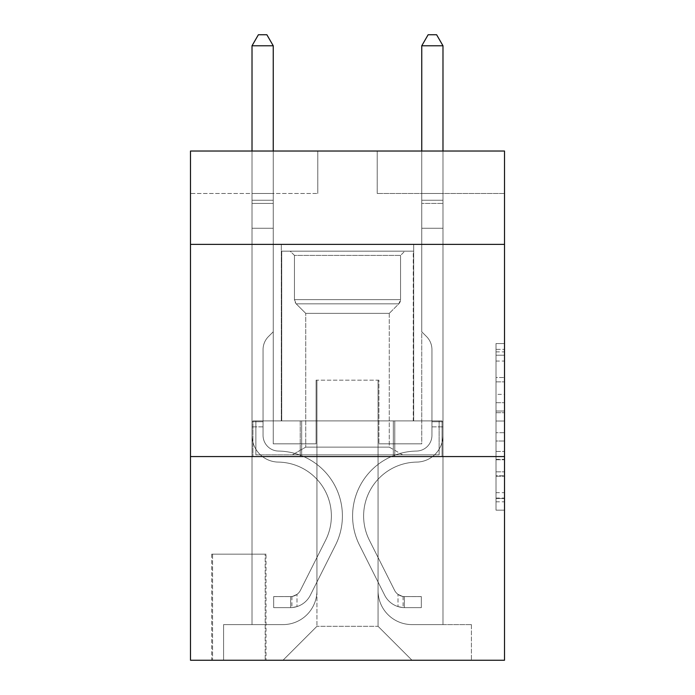 <?xml version="1.0" encoding="UTF-8"?>
<svg xmlns="http://www.w3.org/2000/svg" width="695" height="695" viewBox="0 0 695 695"><rect width="100%" height="100%" fill="white"/><g stroke="black" fill="none" stroke-linecap="round" stroke-linejoin="round"><path stroke-width="0.52" stroke-dasharray="3.48 2.61" d="M496.022 394.369L496.022 421.022L504.509 421.022L504.509 501.833L504.509 351.879L504.509 421.022L496.022 421.022L496.022 349.377L496.022 510.165L496.022 343.547L496.022 498.497L504.509 498.497L496.022 498.497L504.509 498.497L496.022 498.497L496.022 471.844L496.022 510.165L504.509 510.165L504.509 343.547L504.509 498.08L504.509 432.69L496.022 432.69L504.509 432.69L504.509 471.844L504.509 355.214L496.022 355.214L504.509 355.214L504.509 510.165L504.509 351.879L504.509 510.165L496.022 510.165L496.022 343.547L504.509 343.547L504.509 351.879L504.509 343.547L504.509 351.879L504.509 343.547L504.509 349.377L504.509 343.547L496.022 343.547L496.022 355.214L504.509 355.214L496.022 355.214L496.022 394.369L504.509 394.369M413.699 244.379L413.699 420.909L281.301 420.909L413.699 420.909L281.301 420.909L413.699 420.909L413.699 244.379L281.301 244.379L281.301 420.909L281.301 244.379L413.699 244.379M266.02 554.158L211.706 554.158L266.02 554.158L266.02 660.25L211.706 660.25L266.02 660.25M211.706 554.158L211.706 660.25M504.509 411.023L504.509 402.692L504.509 411.023L496.022 411.023L496.022 377.498L496.022 476.214L496.022 451.429L504.509 451.429L496.022 451.429L496.022 510.165L504.509 510.165L496.022 510.165L504.509 510.165L496.022 510.165L496.022 343.547L504.509 343.547L496.022 343.547L504.509 343.547L496.022 343.547L496.022 411.023L504.509 411.023M504.509 456.563L504.509 660.25L190.491 660.25L190.491 456.563L504.509 456.563L504.509 151.024L377.203 151.024L504.509 151.024L504.509 193.462L504.509 151.024L190.491 151.024L317.797 151.024L190.491 151.024L190.491 193.462L317.797 193.462L190.491 193.462L190.491 151.024L190.491 244.379L504.509 244.379L190.491 244.379L190.491 456.563L504.509 456.563L190.491 456.563M252.016 193.462L252.016 624.605L282.995 624.605A33.951 33.951 0 0 0 316.946 590.654L316.946 380.174L316.946 626.299L316.946 380.174L316.946 626.299L316.946 380.174L378.054 380.174L378.054 590.654A33.951 33.951 0 0 0 412.005 624.605L442.984 624.605L442.984 193.462L442.984 624.605L442.984 193.462L442.984 624.605L442.984 193.462L442.984 624.605L442.984 193.462L442.984 624.605L471.41 624.605L412.005 624.605L442.984 624.605L412.005 624.605L442.984 624.605L412.005 624.605L442.984 624.605L442.984 193.462L421.761 193.462L442.984 193.462L421.761 193.462L442.984 193.462L421.761 193.462L442.984 193.462L421.761 193.462L442.984 193.462L421.761 193.462L442.984 193.462L442.984 624.605L412.005 624.605A33.951 33.951 0 0 1 378.054 590.654A33.951 33.951 0 0 0 412.005 624.605A33.951 33.951 0 0 1 378.054 590.654A33.951 33.951 0 0 0 412.005 624.605A33.951 33.951 0 0 1 378.054 590.654A33.951 33.951 0 0 0 412.005 624.605A33.951 33.951 0 0 1 378.054 590.654L378.054 380.174L378.054 626.299L316.946 626.299L378.054 626.299L412.005 660.25L471.41 660.25L282.995 660.25L412.005 660.25L378.054 626.299L412.005 660.25L378.054 626.299L378.054 380.174L378.054 626.299L378.054 380.174L316.095 380.174L316.095 443.827L273.239 443.827L273.239 193.462L252.016 193.462L252.016 624.605L282.995 624.605A33.951 33.951 0 0 0 316.946 590.654L316.946 380.174L316.095 380.174L316.095 443.827L273.239 443.827L273.239 193.462L252.016 193.462L252.016 624.605L282.995 624.605L223.59 624.605L282.995 624.605L252.016 624.605L252.016 193.462L252.016 624.605L252.016 193.462L252.016 624.605L252.016 193.462L273.239 193.462L252.016 193.462L273.239 193.462L252.016 193.462L273.239 193.462L252.016 193.462L273.239 193.462L252.016 193.462L252.016 624.605L252.016 193.462M316.946 590.654L316.946 380.174L316.095 380.174L316.095 443.827L273.239 443.827L273.239 193.462L273.239 443.827L273.239 193.462L273.239 443.827L273.239 193.462L273.239 443.827L273.239 193.462L273.239 443.827L316.095 443.827L273.239 443.827L316.095 443.827L273.239 443.827L316.095 443.827L273.239 443.827L316.095 443.827L316.095 380.174L316.095 443.827L316.095 380.174L316.095 443.827L316.095 380.174L316.095 443.827L316.095 380.174L316.946 380.174L316.095 380.174L316.946 380.174L316.095 380.174L316.946 380.174L316.095 380.174L316.946 380.174L316.946 590.654A33.951 33.951 0 0 1 282.995 624.605A33.951 33.951 0 0 0 316.946 590.654A33.951 33.951 0 0 1 282.995 624.605A33.951 33.951 0 0 0 316.946 590.654A33.951 33.951 0 0 1 282.995 624.605A33.951 33.951 0 0 0 316.946 590.654M504.509 193.462L377.203 193.462L504.509 193.462M212.557 660.25L265.177 660.25L212.557 660.25L212.557 554.158L265.177 554.158L265.177 660.25L265.177 554.158L212.557 554.158L212.557 660.25M223.59 660.25L282.995 660.25L316.946 626.299L282.995 660.25L316.946 626.299L282.995 660.25L223.59 660.25L223.59 624.605L223.59 660.25M378.905 380.174L378.054 380.174L378.905 380.174L378.054 380.174L378.905 380.174L378.054 380.174L378.905 380.174L378.054 380.174L378.905 380.174L378.054 380.174L378.905 380.174L378.905 443.827L378.905 380.174M377.203 193.462L377.203 151.024L377.203 193.462M317.797 193.462L317.797 151.024L317.797 193.462M471.41 624.605L471.41 660.25L471.41 624.605M421.761 193.462L421.761 443.827L378.905 443.827L421.761 443.827L378.905 443.827L421.761 443.827L378.905 443.827L421.761 443.827L378.905 443.827L421.761 443.827L378.905 443.827L421.761 443.827L421.761 193.462M442.072 456.563L252.928 456.563L442.072 456.563L442.072 420.909L252.928 420.909L394.786 420.909L394.786 456.563L394.786 420.909L300.214 420.909L300.214 456.563L300.214 420.909L252.928 420.909L252.928 456.563L252.928 420.909L442.072 420.909L442.072 456.563M504.509 244.379L190.491 244.379M300.214 420.909L300.214 456.563L300.214 420.909M394.786 420.909L394.786 456.563L394.786 420.909M496.022 421.022L504.509 421.022L496.022 421.022M496.022 349.377L496.022 343.547L496.022 349.377L504.509 349.377L496.022 349.377M496.022 475.797L496.022 441.021L496.022 475.797L504.509 475.797L496.022 475.797M496.022 441.021L496.022 432.69L504.509 432.69L496.022 432.69L496.022 441.021L504.509 441.021L496.022 441.021M496.022 377.498L496.022 355.214L496.022 377.498L504.509 377.498L496.022 377.498M496.022 343.547L504.509 343.547L496.022 343.547L496.022 351.879L496.022 343.547L504.509 343.547M496.022 510.165L504.509 510.165L496.022 510.165L496.022 501.833L496.022 510.165M263.058 421.761L263.058 426.852L252.016 426.852L252.016 421.761L252.016 435.365L252.016 45.783L252.016 228.255L252.016 45.783L273.239 45.783L273.239 200.247L273.239 45.783L252.016 45.783L258.384 34.75L266.871 34.75L258.384 34.75L252.016 45.783L252.016 228.255L252.016 45.783L273.239 45.783L266.871 34.75L273.239 45.783L273.239 228.255L252.016 228.255L273.239 228.255L273.239 331.802L268.452 336.58A18.444 18.444 -14.8 0 0 263.058 349.62A18.444 18.444 165.2 0 1 268.452 336.58L273.239 331.802L273.239 45.783L252.016 45.783L258.384 34.75L266.871 34.75L258.384 34.75L252.016 45.783L252.016 435.365A26.731 26.731 -14.8 0 0 278.33 462.097A26.731 26.731 165.2 0 1 252.016 435.365L252.016 228.255L273.239 228.255L273.239 331.802L268.452 336.58A18.444 18.444 -8.5 0 0 263.058 349.62A18.444 18.444 171.5 0 1 268.452 336.58L273.239 331.802L273.239 228.255L252.016 228.255L252.016 435.365A26.731 26.731 -8.5 0 0 278.33 462.097A26.731 26.731 165.2 0 1 252.016 435.365L252.016 228.255L273.239 228.255L273.239 203.418L273.239 331.802L268.452 336.58A18.444 18.444 -8.5 0 0 263.058 349.62A18.444 18.444 171.5 0 1 268.452 336.58L273.239 331.802L273.239 228.255L252.016 228.255L252.016 435.365A26.731 26.731 -8.5 0 0 278.33 462.097A26.731 26.731 165.2 0 1 252.016 435.365L252.016 228.255L273.239 228.255L273.239 200.247L273.239 331.802L268.452 336.58A18.444 18.444 -8.5 0 0 263.058 349.62A18.444 18.444 171.5 0 1 268.452 336.58L273.239 331.802L273.239 228.255L252.016 228.255L252.016 435.365A26.731 26.731 -8.5 0 0 278.33 462.097A53.897 53.897 165.2 0 1 325.634 540.189A53.897 53.897 -14.8 0 0 278.33 462.097A26.731 26.731 171.5 0 1 252.016 435.365L252.016 228.255L273.239 228.255L273.239 45.783L266.871 34.75L273.239 45.783L273.239 331.802L268.452 336.58A18.444 18.444 -8.5 0 0 263.058 349.62A18.444 18.444 171.5 0 1 268.452 336.58L273.239 331.802L273.239 228.255L252.016 228.255L252.016 435.365L252.016 426.852L263.058 426.852L263.058 421.761L252.016 421.761L263.058 421.761L263.058 435.365L263.058 349.62L263.058 435.365A15.698 15.698 -14.8 0 0 278.504 451.064A15.698 15.698 165.2 0 1 263.058 435.365L263.058 349.62L263.058 435.365L263.058 421.761L252.016 421.761L263.058 421.761L263.058 435.365A15.698 15.698 -8.5 0 0 278.504 451.064A15.698 15.698 165.2 0 1 263.058 435.365L263.058 349.62L263.058 435.365A15.698 15.698 -8.5 0 0 278.504 451.064A15.698 15.698 165.2 0 1 263.058 435.365L263.058 349.62L263.058 435.365L263.058 421.761L252.016 421.761M290.64 607.63A22.492 22.492 -14.8 0 0 310.309 595.241L335.494 545.141A64.93 64.93 -14.8 0 0 278.504 451.064A64.93 64.93 165.2 0 1 335.494 545.141A64.93 64.93 -14.8 0 0 278.504 451.064A15.698 15.698 171.5 0 1 263.058 435.365A15.698 15.698 -8.5 0 0 278.504 451.064A15.698 15.698 171.5 0 1 263.058 435.365L263.058 349.62L263.058 435.365A15.698 15.698 -8.5 0 0 278.504 451.064A15.698 15.698 171.5 0 1 263.058 435.365A15.698 15.698 171.5 0 0 278.504 451.064A64.93 64.93 171.5 0 1 335.494 545.141A64.93 64.93 -14.8 0 0 278.504 451.064A15.698 15.698 171.5 0 1 263.058 435.365A15.698 15.698 171.5 0 0 278.504 451.064A64.93 64.93 171.5 0 1 335.494 545.141L310.309 595.241L335.494 545.141A64.93 64.93 -8.5 0 0 278.504 451.064A15.698 15.698 171.5 0 1 263.058 435.365A15.698 15.698 171.5 0 0 278.504 451.064A15.698 15.698 171.5 0 1 263.058 435.365A15.698 15.698 171.5 0 0 278.504 451.064A64.93 64.93 171.5 0 1 335.494 545.141A64.93 64.93 -8.5 0 0 278.504 451.064A15.698 15.698 171.5 0 1 263.058 435.365A15.698 15.698 171.5 0 0 278.504 451.064A64.93 64.93 171.5 0 1 335.494 545.141A64.93 64.93 -8.5 0 0 278.504 451.064A64.93 64.93 -8.5 0 1 335.494 545.141L310.309 595.241L335.494 545.141A64.93 64.93 -8.5 0 0 278.504 451.064A64.93 64.93 -8.5 0 1 335.494 545.141L310.309 595.241A22.492 22.492 165.2 0 1 297 606.579A22.492 22.492 -14.8 0 0 310.309 595.241L335.494 545.141A64.93 64.93 -8.5 0 0 278.504 451.064A64.93 64.93 -8.5 0 1 335.494 545.141A64.93 64.93 -8.5 0 0 278.504 451.064A64.93 64.93 -8.5 0 1 335.494 545.141L310.309 595.241L335.494 545.141A64.93 64.93 -8.5 0 0 278.504 451.064A64.93 64.93 -8.5 0 1 335.494 545.141L310.309 595.241A22.492 22.492 171.5 0 1 297 606.579C290.467 607.969 290.467 607.969 297 606.579C290.467 607.969 290.467 607.969 297 606.579A22.492 22.492 -8.5 0 0 310.309 595.241L335.494 545.141L310.309 595.241A22.492 22.492 171.5 0 1 297 606.579C290.467 607.969 290.467 607.969 297 606.579C290.467 607.969 290.467 607.969 297 606.579A22.492 22.492 -8.5 0 0 310.309 595.241L335.494 545.141L310.309 595.241A22.492 22.492 171.5 0 1 297 606.579C290.467 607.969 290.467 607.969 297 606.579C290.467 607.969 290.467 607.969 297 606.579A22.492 22.492 -8.5 0 0 310.309 595.241L335.494 545.141L310.309 595.241A22.492 22.492 171.5 0 1 297 606.579C290.467 607.969 290.467 607.969 297 606.579C290.467 607.969 290.467 607.969 297 606.579A22.492 22.492 -8.5 0 0 310.309 595.241A22.492 22.492 -14.8 0 1 290.64 607.63L290.64 596.588A11.459 11.459 -14.8 0 0 300.448 590.281L325.634 540.189A53.897 53.897 -14.8 0 0 278.33 462.097A26.731 26.731 171.5 0 1 252.016 435.365A26.731 26.731 -8.5 0 0 278.33 462.097A26.731 26.731 171.5 0 1 252.016 435.365A26.731 26.731 171.5 0 0 278.33 462.097A53.897 53.897 171.5 0 1 325.634 540.189A53.897 53.897 -14.8 0 0 278.33 462.097A26.731 26.731 171.5 0 1 252.016 435.365A26.731 26.731 171.5 0 0 278.33 462.097A53.897 53.897 171.5 0 1 325.634 540.189L300.448 590.281L325.634 540.189A53.897 53.897 -8.5 0 0 278.33 462.097A26.731 26.731 171.5 0 1 252.016 435.365A26.731 26.731 171.5 0 0 278.33 462.097A26.731 26.731 171.5 0 1 252.016 435.365A26.731 26.731 171.5 0 0 278.33 462.097A53.897 53.897 171.5 0 1 325.634 540.189A53.897 53.897 -8.5 0 0 278.33 462.097A26.731 26.731 171.5 0 1 252.016 435.365A26.731 26.731 171.5 0 0 278.33 462.097A53.897 53.897 171.5 0 1 325.634 540.189A53.897 53.897 -8.5 0 0 278.33 462.097A53.897 53.897 -8.5 0 1 325.634 540.189L300.448 590.281L325.634 540.189A53.897 53.897 -8.5 0 0 278.33 462.097A53.897 53.897 -8.5 0 1 325.634 540.189L300.448 590.281A11.459 11.459 165.2 0 1 297 594.364C290.571 597.318 290.571 597.318 297 594.364C290.571 597.318 290.571 597.318 297 594.364A11.459 11.459 -14.8 0 0 300.448 590.281L325.634 540.189A53.897 53.897 -8.5 0 0 278.33 462.097A53.897 53.897 -8.5 0 1 325.634 540.189A53.897 53.897 -8.5 0 0 278.33 462.097A53.897 53.897 -8.5 0 1 325.634 540.189L300.448 590.281L325.634 540.189A53.897 53.897 -8.5 0 0 278.33 462.097A53.897 53.897 -8.5 0 1 325.634 540.189L300.448 590.281A11.459 11.459 171.5 0 1 297 594.364C290.571 597.318 290.571 597.318 297 594.364C290.571 597.318 290.571 597.318 297 594.364A11.459 11.459 -8.5 0 0 300.448 590.281L325.634 540.189L300.448 590.281A11.459 11.459 171.5 0 1 297 594.364C290.571 597.318 290.571 597.318 297 594.364C290.571 597.318 290.571 597.318 297 594.364A11.459 11.459 -8.5 0 0 300.448 590.281L325.634 540.189L300.448 590.281A11.459 11.459 171.5 0 1 297 594.364C290.571 597.318 290.571 597.318 297 594.364C290.571 597.318 290.571 597.318 297 594.364A11.459 11.459 -8.5 0 0 300.448 590.281L325.634 540.189L300.448 590.281A11.459 11.459 171.5 0 1 297 594.364C290.571 597.318 290.571 597.318 297 594.364C290.571 597.318 290.571 597.318 297 594.364A11.459 11.459 -8.5 0 0 300.448 590.281A11.459 11.459 -14.8 0 1 290.64 596.588L290.64 607.63L273.665 607.63L290.64 607.63A22.492 22.492 -8.5 0 0 310.309 595.241A22.492 22.492 -8.5 0 1 290.64 607.63L290.64 596.588L273.665 596.597L290.64 596.588A11.459 11.459 -8.5 0 0 300.448 590.281A11.459 11.459 -8.5 0 1 290.64 596.588L290.64 607.63L273.665 607.63L273.665 596.597L273.665 607.63L290.64 607.63A22.492 22.492 -8.5 0 0 310.309 595.241A22.492 22.492 -8.5 0 1 290.64 607.63L290.64 596.588L273.665 596.597L290.64 596.588A11.459 11.459 -8.5 0 0 300.448 590.281A11.459 11.459 -8.5 0 1 290.64 596.588L290.64 607.63L273.665 607.63L273.665 596.597L273.665 607.63L290.64 607.63A22.492 22.492 -8.5 0 0 310.309 595.241A22.492 22.492 -8.5 0 1 290.64 607.63L290.64 596.588L273.665 596.597L290.64 596.588A11.459 11.459 -8.5 0 0 300.448 590.281A11.459 11.459 -8.5 0 1 290.64 596.588L290.64 607.63L273.665 607.63L273.665 596.597L273.665 607.63L290.64 607.63A22.492 22.492 -8.5 0 0 310.309 595.241A22.492 22.492 -8.5 0 1 290.64 607.63L290.64 596.588L273.665 596.597L290.64 596.588A11.459 11.459 -8.5 0 0 300.448 590.281A11.459 11.459 -8.5 0 1 290.64 596.588L290.64 607.63L273.665 607.63L273.665 596.597L273.665 607.63L290.64 607.63M431.942 421.761L431.942 426.852L442.984 426.852L442.984 421.761L442.984 435.365L442.984 45.783L442.984 228.255L442.984 45.783L421.761 45.783L421.761 200.247L421.761 45.783L442.984 45.783L436.616 34.75L428.129 34.75L436.616 34.75L442.984 45.783L442.984 228.255L442.984 45.783L421.761 45.783L428.129 34.75L421.761 45.783L421.761 228.255L442.984 228.255L421.761 228.255L421.761 331.802L426.548 336.58A18.444 18.444 14.8 0 1 431.942 349.62A18.444 18.444 -165.2 0 0 426.548 336.58L421.761 331.802L421.761 45.783L442.984 45.783L436.616 34.75L428.129 34.75L436.616 34.75L442.984 45.783L442.984 435.365A26.731 26.731 14.8 0 1 416.67 462.097A26.731 26.731 -165.2 0 0 442.984 435.365L442.984 228.255L421.761 228.255L421.761 331.802L426.548 336.58A18.444 18.444 8.5 0 1 431.942 349.62A18.444 18.444 -171.5 0 0 426.548 336.58L421.761 331.802L421.761 228.255L442.984 228.255L442.984 435.365A26.731 26.731 8.5 0 1 416.67 462.097A26.731 26.731 -165.2 0 0 442.984 435.365L442.984 228.255L421.761 228.255L421.761 203.418L421.761 331.802L426.548 336.58A18.444 18.444 8.5 0 1 431.942 349.62A18.444 18.444 -171.5 0 0 426.548 336.58L421.761 331.802L421.761 228.255L442.984 228.255L442.984 435.365A26.731 26.731 8.5 0 1 416.67 462.097A26.731 26.731 -165.2 0 0 442.984 435.365L442.984 228.255L421.761 228.255L421.761 200.247L421.761 331.802L426.548 336.58A18.444 18.444 8.5 0 1 431.942 349.62A18.444 18.444 -171.5 0 0 426.548 336.58L421.761 331.802L421.761 228.255L442.984 228.255L442.984 435.365A26.731 26.731 8.5 0 1 416.67 462.097A53.897 53.897 -165.2 0 0 369.366 540.189A53.897 53.897 14.8 0 1 416.67 462.097A26.731 26.731 -171.5 0 0 442.984 435.365L442.984 228.255L421.761 228.255L421.761 45.783L428.129 34.75L421.761 45.783L421.761 331.802L426.548 336.58A18.444 18.444 8.5 0 1 431.942 349.62A18.444 18.444 -171.5 0 0 426.548 336.58L421.761 331.802L421.761 228.255L442.984 228.255L442.984 435.365L442.984 426.852L431.942 426.852L431.942 421.761L442.984 421.761L431.942 421.761L431.942 435.365L431.942 349.62L431.942 435.365A15.698 15.698 14.8 0 1 416.496 451.064A15.698 15.698 -165.2 0 0 431.942 435.365L431.942 349.62L431.942 435.365L431.942 421.761L442.984 421.761L431.942 421.761L431.942 435.365A15.698 15.698 8.5 0 1 416.496 451.064A15.698 15.698 -165.2 0 0 431.942 435.365L431.942 349.62L431.942 435.365A15.698 15.698 8.5 0 1 416.496 451.064A15.698 15.698 -165.2 0 0 431.942 435.365L431.942 349.62L431.942 435.365L431.942 421.761L442.984 421.761M404.36 607.63A22.492 22.492 14.8 0 1 384.691 595.241L359.506 545.141A64.93 64.93 14.8 0 1 416.496 451.064A64.93 64.93 -165.2 0 0 359.506 545.141A64.93 64.93 14.8 0 1 416.496 451.064A15.698 15.698 -171.5 0 0 431.942 435.365A15.698 15.698 8.5 0 1 416.496 451.064A15.698 15.698 -171.5 0 0 431.942 435.365L431.942 349.62L431.942 435.365A15.698 15.698 8.5 0 1 416.496 451.064A15.698 15.698 -171.5 0 0 431.942 435.365A15.698 15.698 -171.5 0 1 416.496 451.064A64.93 64.93 -171.5 0 0 359.506 545.141A64.93 64.93 14.8 0 1 416.496 451.064A15.698 15.698 -171.5 0 0 431.942 435.365A15.698 15.698 -171.5 0 1 416.496 451.064A64.93 64.93 -171.5 0 0 359.506 545.141L384.691 595.241L359.506 545.141A64.93 64.93 8.5 0 1 416.496 451.064A15.698 15.698 -171.5 0 0 431.942 435.365A15.698 15.698 -171.5 0 1 416.496 451.064A15.698 15.698 -171.5 0 0 431.942 435.365A15.698 15.698 -171.5 0 1 416.496 451.064A64.93 64.93 -171.5 0 0 359.506 545.141A64.93 64.93 8.5 0 1 416.496 451.064A15.698 15.698 -171.5 0 0 431.942 435.365A15.698 15.698 -171.5 0 1 416.496 451.064A64.93 64.93 -171.5 0 0 359.506 545.141A64.93 64.93 8.5 0 1 416.496 451.064A64.93 64.93 8.5 0 0 359.506 545.141L384.691 595.241L359.506 545.141A64.93 64.93 8.5 0 1 416.496 451.064A64.93 64.93 8.5 0 0 359.506 545.141L384.691 595.241A22.492 22.492 -165.2 0 0 398 606.579A22.492 22.492 14.8 0 1 384.691 595.241L359.506 545.141A64.93 64.93 8.5 0 1 416.496 451.064A64.93 64.93 8.5 0 0 359.506 545.141A64.93 64.93 8.5 0 1 416.496 451.064A64.93 64.93 8.5 0 0 359.506 545.141L384.691 595.241L359.506 545.141A64.93 64.93 8.5 0 1 416.496 451.064A64.93 64.93 8.5 0 0 359.506 545.141L384.691 595.241A22.492 22.492 -171.5 0 0 398 606.579C404.533 607.969 404.533 607.969 398 606.579C404.533 607.969 404.533 607.969 398 606.579A22.492 22.492 8.5 0 1 384.691 595.241L359.506 545.141L384.691 595.241A22.492 22.492 -171.5 0 0 398 606.579C404.533 607.969 404.533 607.969 398 606.579C404.533 607.969 404.533 607.969 398 606.579A22.492 22.492 8.5 0 1 384.691 595.241L359.506 545.141L384.691 595.241A22.492 22.492 -171.5 0 0 398 606.579C404.533 607.969 404.533 607.969 398 606.579C404.533 607.969 404.533 607.969 398 606.579A22.492 22.492 8.5 0 1 384.691 595.241L359.506 545.141L384.691 595.241A22.492 22.492 -171.5 0 0 398 606.579C404.533 607.969 404.533 607.969 398 606.579C404.533 607.969 404.533 607.969 398 606.579A22.492 22.492 8.5 0 1 384.691 595.241A22.492 22.492 14.8 0 0 404.36 607.63L404.36 596.588A11.459 11.459 14.8 0 1 394.552 590.281L369.366 540.189A53.897 53.897 14.8 0 1 416.67 462.097A26.731 26.731 -171.5 0 0 442.984 435.365A26.731 26.731 8.5 0 1 416.67 462.097A26.731 26.731 -171.5 0 0 442.984 435.365A26.731 26.731 -171.5 0 1 416.67 462.097A53.897 53.897 -171.5 0 0 369.366 540.189A53.897 53.897 14.8 0 1 416.67 462.097A26.731 26.731 -171.5 0 0 442.984 435.365A26.731 26.731 -171.5 0 1 416.67 462.097A53.897 53.897 -171.5 0 0 369.366 540.189L394.552 590.281L369.366 540.189A53.897 53.897 8.5 0 1 416.67 462.097A26.731 26.731 -171.5 0 0 442.984 435.365A26.731 26.731 -171.5 0 1 416.67 462.097A26.731 26.731 -171.5 0 0 442.984 435.365A26.731 26.731 -171.5 0 1 416.67 462.097A53.897 53.897 -171.5 0 0 369.366 540.189A53.897 53.897 8.5 0 1 416.67 462.097A26.731 26.731 -171.5 0 0 442.984 435.365A26.731 26.731 -171.5 0 1 416.67 462.097A53.897 53.897 -171.5 0 0 369.366 540.189A53.897 53.897 8.5 0 1 416.67 462.097A53.897 53.897 8.5 0 0 369.366 540.189L394.552 590.281L369.366 540.189A53.897 53.897 8.5 0 1 416.67 462.097A53.897 53.897 8.5 0 0 369.366 540.189L394.552 590.281A11.459 11.459 -165.2 0 0 398 594.364C404.429 597.318 404.429 597.318 398 594.364C404.429 597.318 404.429 597.318 398 594.364A11.459 11.459 14.8 0 1 394.552 590.281L369.366 540.189A53.897 53.897 8.5 0 1 416.67 462.097A53.897 53.897 8.5 0 0 369.366 540.189A53.897 53.897 8.5 0 1 416.67 462.097A53.897 53.897 8.5 0 0 369.366 540.189L394.552 590.281L369.366 540.189A53.897 53.897 8.5 0 1 416.67 462.097A53.897 53.897 8.5 0 0 369.366 540.189L394.552 590.281A11.459 11.459 -171.5 0 0 398 594.364C404.429 597.318 404.429 597.318 398 594.364C404.429 597.318 404.429 597.318 398 594.364A11.459 11.459 8.5 0 1 394.552 590.281L369.366 540.189L394.552 590.281A11.459 11.459 -171.5 0 0 398 594.364C404.429 597.318 404.429 597.318 398 594.364C404.429 597.318 404.429 597.318 398 594.364A11.459 11.459 8.5 0 1 394.552 590.281L369.366 540.189L394.552 590.281A11.459 11.459 -171.5 0 0 398 594.364C404.429 597.318 404.429 597.318 398 594.364C404.429 597.318 404.429 597.318 398 594.364A11.459 11.459 8.5 0 1 394.552 590.281L369.366 540.189L394.552 590.281A11.459 11.459 -171.5 0 0 398 594.364C404.429 597.318 404.429 597.318 398 594.364C404.429 597.318 404.429 597.318 398 594.364A11.459 11.459 8.5 0 1 394.552 590.281A11.459 11.459 14.8 0 0 404.36 596.588L404.36 607.63L421.335 607.63L404.36 607.63A22.492 22.492 8.5 0 1 384.691 595.241A22.492 22.492 8.5 0 0 404.36 607.63L404.36 596.588L421.335 596.597L404.36 596.588A11.459 11.459 8.5 0 1 394.552 590.281A11.459 11.459 8.5 0 0 404.36 596.588L404.36 607.63L421.335 607.63L421.335 596.597L421.335 607.63L404.36 607.63A22.492 22.492 8.5 0 1 384.691 595.241A22.492 22.492 8.5 0 0 404.36 607.63L404.36 596.588L421.335 596.597L404.36 596.588A11.459 11.459 8.5 0 1 394.552 590.281A11.459 11.459 8.5 0 0 404.36 596.588L404.36 607.63L421.335 607.63L421.335 596.597L421.335 607.63L404.36 607.63A22.492 22.492 8.5 0 1 384.691 595.241A22.492 22.492 8.5 0 0 404.36 607.63L404.36 596.588L421.335 596.597L404.36 596.588A11.459 11.459 8.5 0 1 394.552 590.281A11.459 11.459 8.5 0 0 404.36 596.588L404.36 607.63L421.335 607.63L421.335 596.597L421.335 607.63L404.36 607.63A22.492 22.492 8.5 0 1 384.691 595.241A22.492 22.492 8.5 0 0 404.36 607.63L404.36 596.588L421.335 596.597L404.36 596.588A11.459 11.459 8.5 0 1 394.552 590.281A11.459 11.459 8.5 0 0 404.36 596.588L404.36 607.63L421.335 607.63L421.335 596.597L421.335 607.63L404.36 607.63M294.454 255.412L290.215 251.173L404.785 251.173L290.215 251.173L404.785 251.173L290.215 251.173L294.454 255.412L400.546 255.412L404.785 251.173L400.546 255.412L294.454 255.412L400.546 255.412L294.454 255.412L294.454 299.632L400.546 299.632L400.546 255.412L400.546 299.632L294.454 299.632L400.546 299.632L294.454 299.632L294.454 255.412M389.269 447.128L402.666 454.86L292.334 454.86L402.666 454.86L292.334 454.86L402.666 454.86L389.269 447.128L305.731 447.128L292.334 454.86L305.731 447.128L389.269 447.128L305.731 447.128L389.269 447.128L389.269 313.367L398.808 303.837A5.942 5.942 0 0 0 400.546 299.632L398.808 303.837L296.192 303.837A5.942 5.942 0 0 1 294.454 299.632L296.192 303.837L398.808 303.837L296.192 303.837L398.808 303.837L389.269 313.367L305.731 313.367L305.731 447.128L305.731 313.367L389.269 313.367L305.731 313.367L296.192 303.837L305.731 313.367L389.269 313.367L389.269 447.128M281.727 251.173L413.273 251.173L413.273 420.909L281.727 420.909L413.273 420.909L281.727 420.909L413.273 420.909L413.273 251.173L281.727 251.173L281.727 420.909L281.727 251.173L413.273 251.173L281.727 251.173M393.318 420.909L255.873 420.909L393.318 420.909L393.318 454.86L439.127 454.86L255.873 454.86L439.127 454.86L301.682 454.86L393.318 454.86L393.318 420.909L439.127 420.909L439.127 454.86L439.127 420.909L301.682 420.909L301.682 454.86L255.873 454.86L301.682 454.86L301.682 420.909L393.318 420.909L393.318 454.86L393.318 420.909M255.873 420.909L255.873 454.86L255.873 420.909L301.682 420.909L255.873 420.909M301.682 420.909L301.682 454.86L301.682 420.909M252.016 151.024L252.016 45.783L273.239 45.783L252.016 45.783L258.384 34.75L266.871 34.75L258.384 34.75L252.016 45.783L252.016 200.247L252.016 45.783L273.239 45.783L266.871 34.75L273.239 45.783L273.239 200.247L273.239 45.783L252.016 45.783L258.384 34.75L266.871 34.75L258.384 34.75L252.016 45.783L273.239 45.783L266.871 34.75L273.239 45.783L273.239 151.024M273.665 596.597L290.215 596.597L273.665 596.597L273.665 607.63L273.665 596.597M252.016 200.247L252.016 203.418L252.016 200.247L273.239 200.247L252.016 200.247M297 606.579C290.467 607.969 290.467 607.969 297 606.579C290.467 607.969 290.467 607.969 297 606.579L297 594.364L297 606.579M273.239 45.783L266.871 34.75L258.384 34.75L252.016 45.783M421.761 151.024L421.761 200.247L442.984 200.247L421.761 200.247L442.984 200.247L421.761 200.247L442.984 200.247L421.761 200.247L442.984 200.247L421.761 200.247L442.984 200.247L421.761 200.247L421.761 203.418L421.761 45.783L428.129 34.75L421.761 45.783L442.984 45.783L421.761 45.783L442.984 45.783L436.616 34.75L428.129 34.75L436.616 34.75L442.984 45.783L442.984 200.247L442.984 45.783L421.761 45.783L428.129 34.75L421.761 45.783L421.761 200.247L421.761 45.783L442.984 45.783L436.616 34.75L428.129 34.75L436.616 34.75L442.984 45.783L442.984 151.024M421.335 596.597L404.785 596.597L421.335 596.597L421.335 607.63L421.335 596.597M398 606.579C404.533 607.969 404.533 607.969 398 606.579C404.533 607.969 404.533 607.969 398 606.579L398 594.364L398 606.579M421.761 203.418L421.761 228.255L421.761 203.418L442.984 203.418L421.761 203.418M442.984 45.783L436.616 34.75L428.129 34.75L421.761 45.783M496.022 471.844L504.509 471.844L496.022 471.844M496.022 459.343L504.509 459.343M496.022 381.868L504.509 381.868L496.022 381.868M496.022 351.879L504.509 351.879M496.022 501.833L504.509 501.833M496.022 492.668L504.509 492.668M496.022 361.044L504.509 361.044M496.022 412.691L504.509 412.691L496.022 412.691M496.022 459.76L504.509 459.76L496.022 459.76M496.022 476.214L504.509 476.214L496.022 476.214M496.022 402.692L504.509 402.692L496.022 402.692M252.016 203.418L273.239 203.418L252.016 203.418M263.058 426.852L252.016 426.852L263.058 426.852M431.942 426.852L442.984 426.852L431.942 426.852M496.022 498.08L504.509 498.08M496.022 498.497L504.509 498.497M496.022 355.214L504.509 355.214M291.909 596.466L291.909 607.569M403.091 596.466L403.091 607.569"/><path stroke-width="1.04" d="M504.509 244.379L504.509 151.024L190.491 151.024L190.491 244.379L504.509 244.379L504.509 660.25L190.491 660.25L190.491 244.379M504.509 456.563L190.491 456.563M273.239 151.024L273.239 45.783L252.016 45.783L252.016 151.024M252.016 45.783L258.384 34.75L266.871 34.75L273.239 45.783M442.984 151.024L442.984 45.783L421.761 45.783L421.761 151.024M421.761 45.783L428.129 34.75L436.616 34.75L442.984 45.783"/></g></svg>
